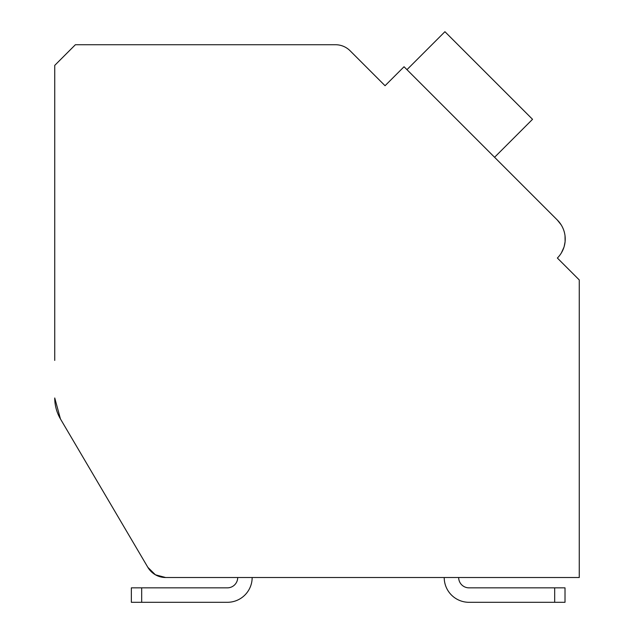 <?xml version="1.0" encoding="UTF-8"?>
<svg xmlns="http://www.w3.org/2000/svg" width="634" height="634" viewBox="0 0 634 634"><rect width="100%" height="100%" fill="white"/><g stroke="black" fill="none" stroke-linecap="round" stroke-linejoin="round"><path stroke-width="0.95" d="M165.664 577.519L237.702 577.519L165.664 577.519L237.702 577.519L165.664 577.519L237.702 577.519L165.664 577.519L237.702 577.519L165.664 577.519L237.702 577.519L165.664 577.519L237.702 577.519L165.664 577.519L237.702 577.519L165.664 577.519L237.702 577.519L165.664 577.519L237.702 577.519L165.664 577.519L155.417 574.8L147.865 567.351L60.452 418.939L147.865 567.351A20.653 20.653 0 0 0 165.664 577.519L579.262 577.519L579.262 279.943L557.365 258.038A26.85 26.85 0 0 0 557.365 220.069L404.04 66.744L385.052 85.725L350.103 50.775A20.653 20.653 0 0 0 335.505 44.729L75.383 44.729L54.738 65.381L54.738 360.413M54.738 397.978A41.305 41.305 0 0 0 60.452 418.939L54.738 397.978M380.677 81.35L385.052 85.725L395.275 75.509M557.365 220.069L561.145 224.824L557.365 220.069L561.145 224.824L557.365 220.069L561.145 224.824L557.365 220.069L561.145 224.824L557.365 220.069L561.145 224.824L557.365 220.069L561.145 224.824L557.365 220.069L561.145 224.824L557.365 220.069L561.145 224.824L557.365 220.069L561.145 224.824L557.365 220.069L497.492 160.204M561.74 262.413L557.365 258.038M563.713 230.166L563.983 230.974L563.713 230.166M565.029 235.816L565.108 241.546L565.029 235.816M565.084 241.8L564.197 246.396L565.084 241.8M563.943 247.26L561.415 252.839L563.943 247.26M147.865 567.351L60.452 418.939M579.262 577.519L458.667 577.519L579.262 577.519M444.212 577.519L252.158 577.519L444.212 577.519A24.781 24.781 0 0 0 468.994 602.3L554.687 602.3L468.994 602.3M468.994 587.845A10.326 10.326 0 0 1 458.667 577.519A10.326 10.326 0 0 0 468.994 587.845A10.326 10.326 0 0 1 458.667 577.519A10.326 10.326 0 0 0 468.994 587.845A10.326 10.326 0 0 1 458.667 577.519A10.326 10.326 0 0 0 468.994 587.845A10.326 10.326 0 0 1 458.667 577.519A10.326 10.326 0 0 0 468.994 587.845A10.326 10.326 0 0 1 458.667 577.519A10.326 10.326 0 0 0 468.994 587.845A10.326 10.326 0 0 1 458.667 577.519A10.326 10.326 0 0 0 468.994 587.845A10.326 10.326 0 0 1 458.667 577.519A10.326 10.326 0 0 0 468.994 587.845A10.326 10.326 0 0 1 458.667 577.519A10.326 10.326 0 0 0 468.994 587.845A10.326 10.326 0 0 1 458.667 577.519A10.326 10.326 0 0 0 468.994 587.845L565.013 587.845L565.013 602.3L565.013 587.845L565.013 602.3L554.687 602.3L554.687 587.845M227.376 587.845A10.326 10.326 0 0 0 237.702 577.519A10.326 10.326 0 0 1 227.376 587.845A10.326 10.326 0 0 0 237.702 577.519A10.326 10.326 0 0 1 227.376 587.845A10.326 10.326 0 0 0 237.702 577.519A10.326 10.326 0 0 1 227.376 587.845A10.326 10.326 0 0 0 237.702 577.519A10.326 10.326 0 0 1 227.376 587.845A10.326 10.326 0 0 0 237.702 577.519A10.326 10.326 0 0 1 227.376 587.845A10.326 10.326 0 0 0 237.702 577.519A10.326 10.326 0 0 1 227.376 587.845A10.326 10.326 0 0 0 237.702 577.519A10.326 10.326 0 0 1 227.376 587.845A10.326 10.326 0 0 0 237.702 577.519A10.326 10.326 0 0 1 227.376 587.845A10.326 10.326 0 0 0 237.702 577.519A10.326 10.326 0 0 1 227.376 587.845L131.349 587.845L131.349 602.3L141.675 602.3L141.675 587.845M252.158 577.519A24.781 24.781 0 0 1 227.376 602.3L141.675 602.3M494.575 157.28L532.536 119.311L444.925 31.7L406.957 69.669"/></g></svg>
